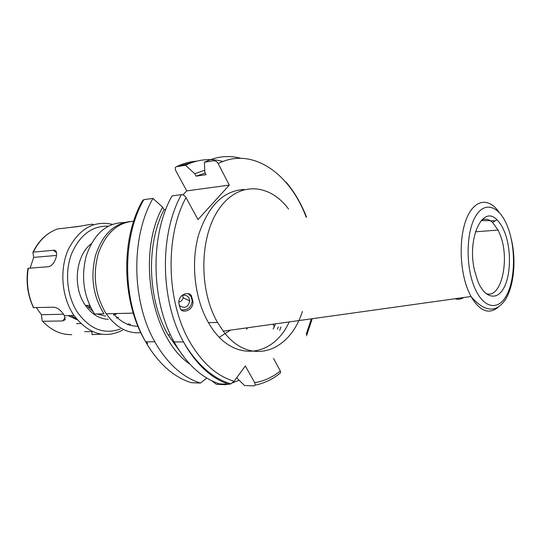 <?xml version="1.0" encoding="UTF-8"?>
<svg xmlns="http://www.w3.org/2000/svg" width="541" height="541" viewBox="0 0 541 541"><rect width="100%" height="100%" fill="white"/><g stroke="black" fill="none" stroke-linecap="round" stroke-linejoin="round"><path stroke-width="0.81" d="M179.159 305.415C184.515 308.945 188.058 307.444 189.796 300.918L188.897 297.807C187.01 295.23 184.549 294.541 181.512 295.717M191.629 296.691C190.899 290.882 177.969 293.242 178.902 303.427L180.18 308.052C181.079 314.078 194.124 310.987 192.867 301.026L191.629 296.691M181.58 309.804C187.862 310.264 191.406 307.241 192.211 300.722L190.946 296.38L188.052 293.607M449.97 299.45L453.561 298.95M504.902 232.853C502.724 227.139 500.073 222.791 496.949 219.808C482.741 204.322 466.741 238.182 474.538 270.527L477.717 280.982C484.722 298.449 497.071 300.979 503.942 287.765C510.914 274.801 511.306 249.658 504.902 232.853M485.845 293.445C501.094 300.059 510.352 259.382 500.06 234.605L498.051 230.06L492.574 222.439C488.942 219.125 485.277 218.348 481.578 220.099M244.295 189.506C223.561 190.513 208.332 205.614 198.608 234.814C190.608 262.811 194.604 298.476 208.278 322.321L208.441 322.605C231.007 363.004 272.502 358.703 289.232 321.936M288.542 209.029C269.533 183.271 238.398 180.951 219.091 208.86C199.568 236.403 198.588 289.658 217.387 322.199L223.244 331.16C249.408 366.737 289.645 352.57 302.378 311.454M143.859 199.629C121.637 237.661 122.286 301.547 145.664 341.777C121.333 301.655 120.636 238.277 142.648 200.515L143.859 199.629L152.968 198.419C130.78 236.748 131.463 301.236 154.848 341.817L157.336 346.112C169.522 365.506 183.879 377.828 200.4 383.069L206.838 378.091M204.728 170.293L194.753 173.708L185.482 165.255L176.44 166.696L175.25 167.534L175.555 170.246L186.733 190.885L229.296 185.11L218.158 163.571C217.002 161.644 215.514 160.697 213.688 160.745L204.437 162.226L204.796 172.2L206.101 174.675L196.058 176.163L194.753 173.708M222.906 161.489C210.341 158.06 197.864 159.311 185.482 165.255M152.968 198.419L162.618 207.176L164.018 209.678C145.874 244.417 147.619 299.998 168.109 334.865L179.855 351.413M164.018 209.678L165.81 209.462M229.296 185.11L197.979 219.585L186.023 197.607C184.785 195.632 183.243 194.645 181.397 194.645L172.065 195.883C149.985 234.848 150.743 300.58 174.121 341.912L176.609 346.287C188.789 366.034 203.112 378.572 219.572 383.887L228.924 384.286L230.851 383.833L234.07 381.249L245.337 365.993L254.73 382.676C263.954 381.202 272.488 377.3 280.333 370.97L273.516 358.446M182.621 295.318L183.149 298.192L181.627 300.735L179.078 302.203M209.09 322.592L208.67 323.004M205.242 173.046L196.058 176.163M240.826 158.297C228.593 155.051 216.468 156.363 204.437 162.226M186.773 347.62L187.7 348.783M162.618 207.176C136.224 254.831 151.412 338.301 189.796 364.059M277.465 329.09L278.297 327.001M279.697 330.456L280.928 326.98M154.848 341.817L145.664 341.777L148.153 346.03C160.339 365.256 174.709 377.469 191.25 382.676L200.4 383.069M182.946 194.868L186.733 190.885M211.774 380.763L216.386 384.293L225.489 384.685L225.421 384.137M236.633 377.774L244.539 385.51L253.83 385.909L255.217 385.124L254.73 382.676M255.217 385.124C264.4 383.292 272.867 379.173 280.617 372.776L280.333 370.97M225.293 382.981L225.157 381.831M225.489 384.685L227.68 384.232M228.309 384.083L230.114 383.616M232.38 382.927L239.108 380.208M455.042 298.747C458.092 299.694 461.013 299.281 463.813 297.516M246.534 329.226L247.792 327.724M275.457 323.856L273.158 329.05M130.09 221.526C113.779 223.494 102.249 234.855 95.486 255.616C90.279 276.857 93.113 296.258 103.987 313.821L94.594 314.037C83.733 296.644 80.913 277.432 86.127 256.387C93.694 234.037 106.435 222.743 124.342 222.52M133.674 221.201C117.593 222.507 105.853 233.13 98.455 253.073C92.572 274.206 94.851 293.946 105.299 312.299L106.246 313.773C116.004 327.494 127.541 333.797 140.849 332.688M113.299 313.611C120.596 321.983 128.819 326.203 137.982 326.264M108.477 226.152C92.078 225.658 79.737 234.97 71.459 254.081C64.575 272.36 66.983 296.089 77.282 312.042C89.623 329.185 103.953 334.845 120.264 329.023M127.717 324.749L129.056 323.701M130.482 324.302L129.427 325.283M122.658 330.172C104.812 339.051 88.596 334.149 74.009 315.464L73.163 314.193C61.431 296.164 59.469 268.749 68.518 249.016C79.399 228.505 94.066 220.288 112.514 224.366M108.214 319.339C98.895 318.845 91.044 313.814 84.646 304.245C72.413 286.054 75.963 255.176 91.307 243.714M36.436 307.741L41.42 314.74L42.171 320.948L42.624 321.286L62.79 320.948L65.197 319.67L64.379 315.68L63.628 314.416C60.653 310.047 57.373 307.646 53.789 307.2L33.285 307.619M101.383 334.203L91.99 334.602L91.963 331.302M84.639 331.633L91.963 331.599M81.251 226.057L70.458 227.416M33.535 307.829C27.672 295.386 25.812 282.206 27.97 268.302L48.359 266.72L50.638 265.901C56.447 262.148 59.212 249.07 53.349 250.287L33.285 252.133C39.141 240.299 47.283 232.556 57.698 228.904L77.782 226.611C83.03 225.712 95.074 223.338 92.883 224.576M33.285 252.133L32.92 252.444L33.677 257.394L30.14 268.079M88.183 307.166L90.076 306.071M88.859 307.89L90.577 307.105M68.085 315.599L77.349 319.853M99.612 314.524L100.342 313.908M70.729 315.538L76.328 318.608M99.064 314.761L100.896 313.895M86.702 305.422L92.944 311.454M97.211 313.976L105.637 316.154M113.495 315.139L116.396 313.976M118.594 317.256L116.498 318.081M41.42 314.74L63.5 314.22M76.552 323.599L80.812 323.538M56.575 255.426L33.677 257.394M499.1 212.282C489.03 197.451 474.741 199.027 466.829 217.922C458.836 236.627 459.397 269.513 468.161 290.483L471.001 296.509C479.874 311.359 488.969 314.896 498.295 307.126M474.335 286.973C483.099 308.613 498.376 311.373 506.768 295.007C515.282 278.926 515.742 248.197 507.925 227.504C500.242 206.615 485.324 200.204 475.85 215.859C466.247 231.19 465.429 265.57 474.335 286.973M146.57 341.777L147.625 343.535M181.397 194.645C159.372 233.915 160.163 300.262 183.534 341.959L186.03 346.368C198.202 366.291 212.498 378.93 228.924 384.286M186.023 197.607C164.349 237.201 166.493 303.988 190.932 343.819C203.152 363.904 217.536 376.374 234.07 381.249M230.385 330.159L219.342 337.266M306.28 334.02L311.4 318.832M306.145 217.13C289.861 173.201 252.092 146.354 218.158 163.571M196.383 161.191C189.6 161.678 182.953 163.517 176.44 166.696M42.624 321.286C51.267 330.389 60.984 334.838 71.77 334.642M28.281 268.221C26.117 282.172 27.909 295.379 33.657 307.829M62.79 320.948L65.157 317.547M53.349 250.287L56.555 252.755M492.574 222.439L496.949 219.808M475.417 231.805L498.051 230.06M208.441 322.605L217.55 322.483M511.292 239.102C516.554 261.053 513.693 286.453 505.341 299.761C496.029 313.185 484.587 312.096 471.001 296.509L223.244 331.16M168.109 334.865L170.557 334.859M174.121 341.912L183.534 341.959L186.158 346.368C199.068 366.331 213.965 378.822 230.851 383.833M306.531 335.772L312.238 318.717M306.537 217.144C301.317 203.761 294.534 192.116 286.182 182.222M177.306 166.56L193.211 162.104M495.265 220.823L481.179 220.545M272.989 324.201L274.463 326.967M192.211 300.722L192.867 301.026M183.196 297.82L189.796 300.918M85.451 305.462L89.732 305.32M106.246 313.773L133.275 313.151M64.379 315.68L74.009 315.464M32.933 252.316C37.072 243.775 42.624 237.283 49.596 232.833"/></g></svg>
